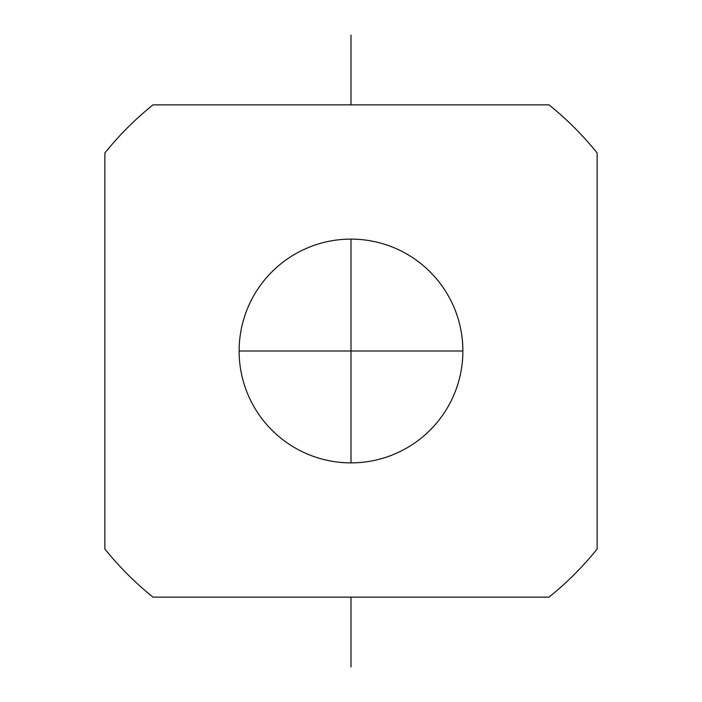 <?xml version="1.0" encoding="UTF-8"?>
<svg xmlns="http://www.w3.org/2000/svg" width="702" height="702" viewBox="0 0 702 702"><rect width="100%" height="100%" fill="white"/><g stroke="black" fill="none" stroke-linecap="round" stroke-linejoin="round"><path stroke-width="1.05" d="M462.881 351A111.881 111.881 0 0 1 351 462.881A111.881 111.881 0 0 1 239.119 351A111.881 111.881 0 0 1 351 239.119A111.881 111.881 0 0 1 462.881 351L239.119 351M104.861 549.008A315.9 315.9 0 0 0 152.992 597.139L549.008 597.139A315.9 315.9 0 0 0 597.139 549.008L597.139 152.992A315.9 315.9 0 0 0 549.008 104.861L152.992 104.861A315.9 315.9 0 0 0 104.861 152.992L104.861 549.008M351 666.9L351 597.139M351 462.881L351 239.119M351 104.861L351 35.1"/></g></svg>
